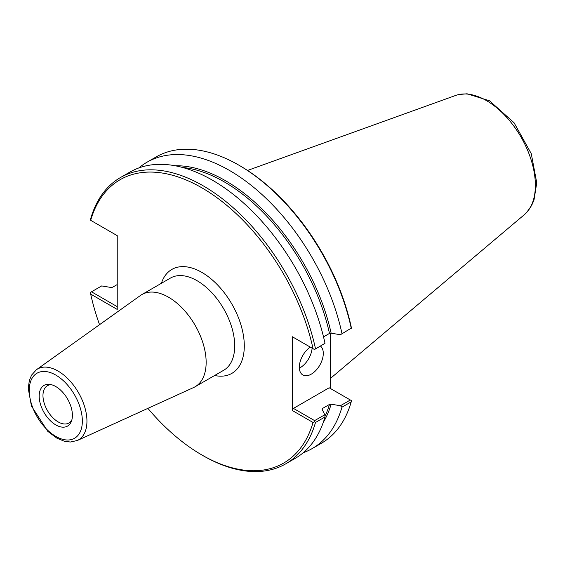 <?xml version="1.0" encoding="UTF-8"?>
<svg xmlns="http://www.w3.org/2000/svg" width="565" height="565" viewBox="0 0 565 565"><rect width="100%" height="100%" fill="white"/><g stroke="black" fill="none" stroke-linecap="round" stroke-linejoin="round"><path stroke-width="0.85" d="M77.299 440.509L193.604 387.541A53.23 30.736 -120 0 0 195.123 386.757A53.23 30.736 -120 0 0 206.147 362.391A53.23 30.736 -120 0 0 182.912 308.815A53.23 30.736 -120 0 0 141.893 294.556A53.23 30.736 -120 0 0 140.452 295.481L36.428 369.722L31.591 375.082L29.345 380.436L28.25 388.515L31.442 406.044L47.799 431.37L56.987 438.228L64.332 441.244L70.35 442.021L77.299 440.509A40.934 23.631 -120 0 0 86.946 421.165A40.934 23.631 -120 0 0 58.004 371.036A40.934 23.631 -120 0 0 36.428 369.722M314.486 349.53L325.002 343.301L314.486 349.53L313.045 348.704A163.596 94.454 -120 0 0 201.86 187.827A163.596 94.454 -120 0 0 90.683 220.322L117.23 235.647L117.23 309.429L90.683 294.097A163.596 94.454 -120 0 0 99.553 324.67M147.875 408.368A163.596 94.454 -120 0 0 201.86 454.973A163.596 94.454 -120 0 0 313.045 422.479L314.486 421.878L315.503 422.465L325.002 416.977L324.797 414.752L314.62 420.621L293.447 408.396L292.246 410.473L313.045 422.479M292.246 410.473L292.246 336.698L313.045 348.704M51.373 384.694A21.534 12.43 -120 0 0 47.425 385.704A21.534 12.43 -120 0 0 42.968 395.557A21.534 12.43 -120 0 0 52.368 417.224A21.534 12.43 -120 0 0 68.958 422.994A21.534 12.43 -120 0 0 71.804 420.085M72.405 415.324A23.49 13.56 -120 0 0 49.868 384.398A23.49 13.56 -120 0 0 39.183 396.143A23.49 13.56 -120 0 0 52.778 422.853A23.49 13.56 -120 0 0 71.31 421.532A23.49 13.56 -120 0 0 72.405 415.324M90.683 220.322L90.619 218.952A165.291 95.429 -120 0 1 120.416 177.558A165.291 95.429 -120 0 1 315.503 348.789M323.519 336.867L329.48 333.428L331.139 333.195L340.413 334.72L351.225 328.159L340.413 334.72M341.959 333.512A165.291 95.429 -120 0 0 146.879 162.282A165.291 95.429 -120 0 0 138.835 167.932M117.23 278.044A165.291 95.429 -120 0 1 117.082 277.351L117.287 276.914M303.25 452.72A165.291 95.429 -120 0 0 312.163 448.582L321.429 443.228A165.291 95.429 -120 0 0 351.225 401.842L351.366 400.585L350.349 399.999L340.413 405.734L331.139 404.201L329.48 404.441L322.559 408.439L322.142 409.399L324.797 414.752M312.163 448.582A165.291 95.429 -120 0 0 341.959 407.188L351.225 401.842M351.366 328.244L351.162 326.69A163.596 94.454 -120 0 0 239.984 165.813L238.783 165.121A165.291 95.429 -120 0 0 156.138 156.936L146.879 162.282M330.37 333.166L330.37 388.466M117.23 306.661L91.502 291.801L90.478 292.55L90.683 294.097M201.86 454.973L203.061 455.665A165.291 95.429 -120 0 0 285.706 463.858A165.291 95.429 -120 0 0 315.503 422.465M91.502 291.801L101.672 285.932L110.945 287.458L112.605 287.225L117.23 284.555M293.447 337.39L292.246 336.698M351.225 328.159A165.291 95.429 -120 0 0 238.783 165.121M325.002 343.301A165.291 95.429 -120 0 0 129.922 172.078L120.416 177.558M314.486 421.878L314.62 420.621M322.22 409.547A154.697 89.312 -120 0 0 322.559 408.439L322.142 409.399M293.447 408.396L329.169 387.774L350.349 399.999M340.413 405.734L341.959 407.188M299.351 368.14A16.95 9.789 120 0 0 312.106 348.16M320.581 346.176A16.95 9.789 -60 0 1 323.293 353.372A16.95 9.789 -60 0 1 315.899 370.435A16.95 9.789 -60 0 1 302.833 374.976A16.95 9.789 -60 0 1 299.323 367.215A16.95 9.789 -60 0 1 310.277 347.101M285.706 463.858L295.213 458.37A165.291 95.429 -120 0 0 325.002 416.977M330.37 378.479L524.433 214.601A69.156 39.924 -120 0 0 525.747 213.393A69.156 39.924 -120 0 0 535.366 185.32A69.156 39.924 -120 0 0 486.465 100.619A69.156 39.924 -120 0 0 457.346 94.913A69.156 39.924 -120 0 0 455.637 95.457L247.527 170.453M214.622 375.499A60.01 34.649 -120 0 0 231.869 304.076A60.01 34.649 -120 0 0 161.392 283.298M141.893 294.556L170.453 278.065A53.23 30.736 60 0 1 223.684 308.801A53.23 30.736 60 0 1 223.684 370.273L195.123 386.757M82.349 421.066A37.551 21.682 -120 0 0 55.794 375.068A37.551 21.682 -120 0 0 29.239 390.401A37.551 21.682 -120 0 0 55.794 436.392A37.551 21.682 -120 0 0 82.349 421.066M331.139 333.195A155.545 89.807 -120 0 0 175.086 165.75M323.272 422.415A155.545 89.807 -120 0 0 331.139 404.201M324.946 416.341A154.697 89.312 -120 0 0 329.48 404.441M329.48 333.428A154.697 89.312 -120 0 0 182.544 167.459M526.757 212.348L531.587 205.54L533.989 200.088L536.75 182.855L531.269 153.687L514.051 122.725L489.488 100.768L467.064 93.783L458.752 94.56"/></g></svg>

